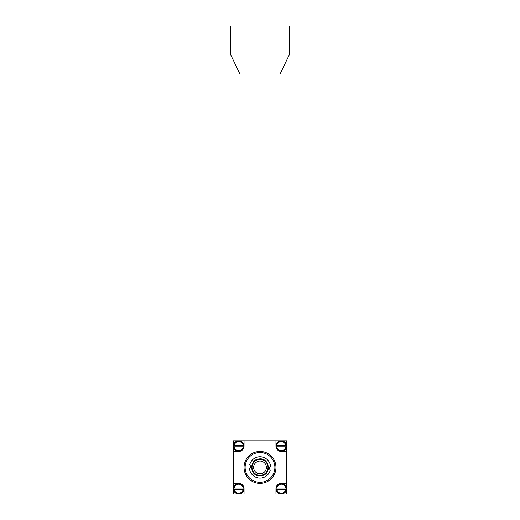 <?xml version="1.0" encoding="UTF-8"?>
<svg xmlns="http://www.w3.org/2000/svg" width="520" height="520" viewBox="0 0 520 520"><rect width="100%" height="100%" fill="white"/><g stroke="black" fill="none" stroke-linecap="round" stroke-linejoin="round"><path stroke-width="0.78" d="M240.058 440.817L240.058 74.353L230.75 54.873L230.75 26L289.25 26L289.25 54.873L279.942 74.353L279.942 440.817M286.338 446.803L285.727 446.803L286.338 446.803A5.109 5.109 0 0 0 286.338 445.471L285.727 445.471L286.338 445.471M276.204 446.803L276.815 446.803L276.204 446.803A5.109 5.109 0 0 1 276.204 445.471L285.727 445.471A4.505 4.505 0 0 0 276.815 445.471L276.204 445.471M285.727 446.803L276.815 446.803A4.505 4.505 0 0 0 285.727 446.803M275.958 446.134A5.317 5.317 0 0 1 281.275 440.817A5.317 5.317 0 0 1 286.592 446.134A5.317 5.317 0 0 1 281.275 451.457A5.317 5.317 0 0 1 275.958 446.134L275.958 440.817L286.058 440.817L286.592 441.35L286.592 451.457L281.275 451.457M286.338 489.346L285.727 489.346L286.338 489.346A5.109 5.109 0 0 0 286.338 488.02L285.727 488.02L286.338 488.02M276.204 489.346L276.815 489.346L276.204 489.346A5.109 5.109 0 0 1 276.204 488.02L285.727 488.02A4.505 4.505 0 0 0 276.815 488.02L276.204 488.02M285.727 489.346L276.815 489.346A4.505 4.505 0 0 0 285.727 489.346M281.275 483.366L286.592 483.366L286.592 493.467L286.058 494L281.275 494A5.317 5.317 0 0 1 275.958 488.683A5.317 5.317 0 0 1 281.275 483.366A5.317 5.317 0 0 1 286.592 488.683A5.317 5.317 0 0 1 281.275 494L275.958 494L275.958 488.683M245.108 467.409A14.892 14.892 0 0 1 267.442 454.512A14.892 14.892 0 0 1 267.442 480.304A14.892 14.892 0 0 1 245.108 467.409M244.042 467.409A15.958 15.958 0 0 0 260 483.366A15.958 15.958 0 0 0 275.958 467.409A15.958 15.958 0 0 0 260 451.457A15.958 15.958 0 0 0 244.042 467.409M233.409 493.467L233.409 483.366L238.725 483.366A5.317 5.317 0 0 1 244.042 488.683L244.042 494L233.942 494L233.409 493.467L233.409 494L233.942 494M244.042 488.683A5.317 5.317 0 0 1 238.725 494A5.317 5.317 0 0 1 233.409 488.683A5.317 5.317 0 0 1 238.725 483.366M244.042 446.134A5.317 5.317 0 0 1 238.725 451.457L233.409 451.457L233.409 446.134A5.317 5.317 0 0 1 238.725 440.817L244.042 440.817L244.042 446.134A5.317 5.317 0 0 0 238.725 440.817L233.409 440.817L233.409 441.35L233.942 440.817M238.725 451.457A5.317 5.317 0 0 1 233.409 446.134L233.409 441.35M275.958 494L244.042 494M286.592 451.457L286.592 483.366M244.042 440.817L275.958 440.817M233.409 483.366L233.409 451.457M249.438 468.669A2.659 2.659 0 0 0 249.704 464.731A10.634 10.634 0 0 1 270.562 466.147A2.659 2.659 0 0 0 270.296 470.087A10.634 10.634 0 0 1 249.438 468.669M286.058 494L286.592 494L286.592 493.467M286.592 441.35L286.592 440.817L286.058 440.817M259.422 475.885C249.327 475.709 249.08 459.576 259.006 458.959C268.873 457.256 272.233 473.083 262.529 475.534L259.422 475.885M259.565 473.779A6.383 6.383 0 0 1 254.703 463.853A6.383 6.383 0 0 1 265.733 464.601A6.383 6.383 0 0 1 259.565 473.779M259.461 475.371A7.976 7.976 0 0 0 267.163 463.899A7.976 7.976 0 0 0 253.377 462.963A7.976 7.976 0 0 0 259.461 475.371M243.796 489.346L233.662 489.346A5.109 5.109 0 0 1 233.662 488.02L243.796 488.02A5.109 5.109 0 0 1 243.796 489.346L243.185 489.346A4.505 4.505 0 0 1 234.273 489.346L233.662 489.346M243.796 488.02L243.185 488.02A4.505 4.505 0 0 0 234.273 488.02L233.662 488.02M243.796 446.803L233.662 446.803A5.109 5.109 0 0 1 233.662 445.471L243.796 445.471A5.109 5.109 0 0 1 243.796 446.803L243.185 446.803A4.505 4.505 0 0 1 234.273 446.803L233.662 446.803M243.796 445.471L243.185 445.471A4.505 4.505 0 0 0 234.273 445.471L233.662 445.471M286.267 445.471A5.038 5.038 0 0 0 276.283 445.471M276.283 446.803A5.038 5.038 0 0 0 286.267 446.803M286.267 488.02A5.038 5.038 0 0 0 276.283 488.02M276.283 489.346A5.038 5.038 0 0 0 286.267 489.346M233.733 489.346A5.038 5.038 0 0 0 243.718 489.346M243.718 488.02A5.038 5.038 0 0 0 233.733 488.02M233.733 446.803A5.038 5.038 0 0 0 243.718 446.803M243.718 445.471A5.038 5.038 0 0 0 233.733 445.471"/></g></svg>
